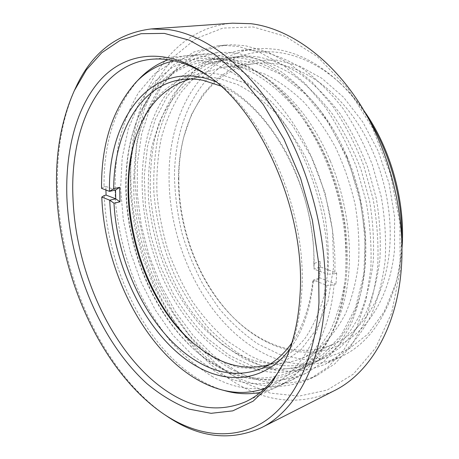 <?xml version="1.0" encoding="UTF-8"?>
<svg xmlns="http://www.w3.org/2000/svg" width="459" height="459" viewBox="0 0 459 459"><rect width="100%" height="100%" fill="white"/><g stroke="black" fill="none" stroke-linecap="round" stroke-linejoin="round"><path stroke-width="0.34" stroke-dasharray="2.29 1.72" d="M286.686 357.154L287.713 354.899C295.636 337.049 300.318 315.987 301.752 291.712C307.53 211.588 263.839 112.472 210.945 77.841L208.908 76.435M402.032 247.768L401.694 251.882C400.65 262.95 398.705 273.421 395.853 283.295L384.143 311.839L367.751 334.215L347.899 349.678L325.856 358.026L302.808 359.466L279.806 354.503L257.74 343.843C243.718 334.221 230.848 322.476 219.138 308.597L203.618 285.653C194.673 269.02 187.45 251.498 181.959 233.097C177.507 214.416 175.011 195.66 174.454 176.835C174.621 130.838 191.294 87.48 222.787 65.287C254.154 43.398 300.754 46.938 340.521 83.584C348.983 91.456 356.844 100.55 364.102 110.866M368.967 119.495C359.822 104.692 349.54 91.978 338.122 81.352C318.03 63.124 297.443 52.469 276.358 49.377L265.87 48.459L255.669 48.832C200.807 54.489 168.361 113.941 169.073 177.054C168.763 248.302 207.726 325.362 264.361 353.654C290.048 366.609 315.585 367.642 340.98 356.758C365.875 345.053 383.862 321.616 394.947 286.445C397.867 276.324 399.864 265.583 400.931 254.217L401.763 237.865M166.319 415.802C104.067 373.385 61.443 279.439 57.731 192.791C55.912 153.69 61.845 118.795 75.523 88.094M134.659 177.599L136.662 143.202L143.77 110.734L156.089 81.49L173.594 56.916L196.05 38.573L222.896 28.091L253.156 26.972L285.355 36.376L317.536 56.801L347.36 87.795L372.381 127.74L390.408 173.892L399.887 222.678L400.179 270.242L391.636 313.015L375.439 348.226L353.304 374.148L327.164 390.07L298.901 396.134L270.167 393.082L242.306 381.986L216.378 364.05L193.176 340.509L173.284 312.545L157.162 281.247L145.153 247.659L137.568 212.769L134.659 177.599M232.524 23.179C165.722 28.475 128.801 102.007 130.804 177.484C131.848 260.328 175.367 349.58 240.103 385.554C271.47 403.157 302.883 404.861 334.341 390.666M266.323 341.238C254.188 335.294 242.937 327.124 232.564 316.727C198.856 283.031 178.247 229.534 178.471 179.326C178.511 165.303 180.123 151.849 183.307 138.957C193.032 99.115 219.666 67.668 256.185 63.44C263.053 62.642 270.139 62.831 277.431 64.019C306.486 68.81 337.704 91.272 359.867 126.707C381.917 162.193 393.145 208.788 389.576 249.352C385.612 296.049 362.708 331.346 333.905 343.969C311.598 353.229 289.072 352.323 266.323 341.238M178.821 178.276C178.591 229.345 199.522 283.696 233.849 318.012C261.418 345.512 297.524 359.145 330.331 348.668C362.92 338.082 389.748 300.943 394.528 249.512L394.608 216.9L389.1 183.491L378.262 151.223L362.748 121.945L343.55 97.251L321.862 78.311L298.952 65.809L276.02 59.963L254.143 60.565L234.176 67.112L216.786 78.885L202.413 95.065L191.357 114.784L183.749 137.189C180.507 150.322 178.867 164.018 178.821 178.276M229.879 368.462C255.468 382.376 280.856 383.971 306.044 373.247L323.446 361.996L338.748 345.472L351.192 323.916C357.888 307.243 362.432 288.688 364.807 268.257C365.812 247.074 364.371 225.335 360.493 203.05L351.422 170.381C343.263 149.284 333.297 129.92 321.524 112.289C308.959 96.017 295.51 82.465 281.183 71.638L259.421 59.601L237.796 53.342L227.354 52.337L217.222 52.676L194.232 58.804L174.363 71.633L158.166 90.044C149.261 104.652 142.497 120.969 137.872 139.002C134.476 157.678 133.179 177.013 133.976 197.009C136.581 227.125 144.356 257.109 156.72 284.844C165.751 302.842 176.29 319.315 188.339 334.261C201.145 348.106 214.99 359.506 229.879 368.462M229.747 373.827C256.679 388.67 283.461 390.345 310.077 378.859L328.105 367.045L343.946 349.752L356.815 327.238L365.972 300.071L370.803 269.163C371.773 247.068 370.195 224.422 366.07 201.22L356.505 167.237C347.928 145.319 337.474 125.232 325.15 106.976L304.965 83.268L283.06 65.046L260.419 52.733L237.974 46.428L224.864 45.447L217.796 45.791L193.715 52.039L172.911 65.327L155.974 84.439L143.208 108.152L134.739 135.273L130.557 164.706L130.563 195.454L134.596 226.591L142.468 257.258L153.949 286.611L168.78 313.824L186.641 338.036L207.135 358.353L229.747 373.827M236.282 370.981C263.242 385.629 290.059 387.189 316.727 375.663L334.789 363.855L350.67 346.62L363.591 324.215C370.539 306.91 375.244 287.678 377.7 266.524C378.715 244.601 377.189 222.133 373.115 199.126L363.626 165.429C355.105 143.701 344.703 123.792 332.425 105.702L312.292 82.213L290.421 64.157L267.798 51.959L245.341 45.722L232.22 44.764L225.139 45.108L200.996 51.333L180.112 64.547L163.071 83.555L150.202 107.131L141.63 134.097L137.35 163.37L137.27 193.939L141.234 224.887L149.049 255.359L160.495 284.523L175.304 311.541L193.153 335.558L213.653 355.679L236.282 370.981M236.764 353.568C259.45 365.347 281.866 366.661 304.013 357.515L320.049 347.497C329.941 338.484 338.484 327.101 345.679 313.359C351.91 298.39 356.19 281.723 358.519 263.368C359.609 244.326 358.496 224.772 355.18 204.703C350.601 184.73 344.061 165.636 335.558 147.419C326.085 130.086 315.327 114.79 303.29 101.525C290.765 89.683 277.833 80.486 264.493 73.933L244.727 67.909C237.452 66.647 230.401 66.417 223.579 67.209L202.924 72.998L185.011 84.743C174.581 95.156 166.015 107.653 159.307 122.232L151.969 145.985C148.888 162.974 147.735 180.571 148.498 198.776C151.04 226.522 158.074 253.133 169.601 278.613C177.943 294.902 187.656 309.756 198.741 323.182C210.503 335.569 223.177 345.696 236.764 353.568M259.524 51.11L249.048 50.151L238.875 50.513L215.719 56.572L195.62 69.2L179.153 87.308C170.054 101.668 163.1 117.716 158.286 135.445C154.706 153.805 153.237 172.808 153.88 192.464C156.272 222.047 163.88 251.48 176.153 278.659C185.126 296.279 195.637 312.378 207.675 326.957C220.481 340.44 234.342 351.496 249.266 360.137C274.918 373.506 300.404 374.779 325.718 363.958L343.223 352.736C354.032 342.735 363.367 330.205 371.222 315.132C378.021 298.746 382.668 280.552 385.17 260.551C386.306 239.833 385.003 218.599 381.268 196.859L372.427 164.999C364.423 144.447 354.595 125.588 342.948 108.422C330.503 92.586 317.146 79.401 302.877 68.867C288.384 60.014 273.937 54.093 259.524 51.11M259.324 57.168C252.14 56.032 245.163 55.826 238.393 56.555L216.212 62.493L196.94 74.725L181.15 92.213C172.423 106.081 165.751 121.572 161.143 138.693C157.724 156.427 156.341 174.787 156.995 193.778C158.774 212.861 162.434 231.697 167.983 250.281C174.535 268.498 182.728 285.647 192.556 301.729C203.228 316.974 215.168 330.308 228.37 341.726L249.426 355.369C273.885 367.963 298.143 369.179 322.201 359.03L339.144 348.301C349.609 338.713 358.651 326.688 366.265 312.212C372.857 296.462 377.39 278.969 379.863 259.731C381.01 239.799 379.822 219.356 376.294 198.414L367.883 167.701C360.24 147.867 350.837 129.645 339.671 113.029C327.72 97.681 314.885 84.875 301.15 74.616C287.185 65.97 273.243 60.152 259.324 57.168M252.209 57.949C245.026 56.796 238.06 56.583 231.302 57.306L209.166 63.267L189.969 75.563L174.259 93.148C165.584 107.09 158.975 122.673 154.431 139.892C151.063 157.724 149.732 176.193 150.437 195.293C152.262 214.485 155.962 233.436 161.539 252.14C168.12 270.477 176.331 287.741 186.17 303.938C196.854 319.309 208.793 332.752 221.995 344.284L243.035 358.083C267.482 370.838 291.712 372.157 315.729 362.031L332.643 351.296C343.085 341.685 352.099 329.608 359.684 315.058C366.253 299.216 370.752 281.608 373.178 262.238C374.292 242.157 373.058 221.559 369.484 200.445L361.004 169.48C353.31 149.473 343.86 131.09 332.655 114.325C320.669 98.846 307.8 85.925 294.047 75.569C280.07 66.842 266.122 60.967 252.209 57.949M194.828 344.445L205.684 352.793L216.017 359.081L237.865 367.441L260.024 369.128L281.401 363.453L300.748 350.033L316.721 328.971L328.019 300.978L333.532 267.482L332.574 230.561L325.001 192.774L311.3 156.88L292.538 125.439L270.196 100.498L245.955 83.383L221.479 74.639C182.062 67.175 150.345 93.802 137.069 133.466L136.684 134.602M190.101 79.023L197.76 77.588C204.548 76.751 211.588 77.02 218.874 78.414L237.71 84.565C250.436 91.163 262.789 100.343 274.757 112.105C286.273 125.25 296.571 140.362 305.66 157.448C313.83 175.378 320.135 194.134 324.576 213.71C327.818 233.361 328.965 252.467 328.007 271.039L323.796 296.939C319.177 312.797 312.958 326.573 305.126 338.266C296.56 348.599 287.03 356.477 276.536 361.899L269.226 364.618M291.844 342.913C302.9 327.066 309.877 306.601 312.763 281.528L313.417 280.099C310.6 308.907 302.722 331.932 289.772 349.173M215.667 81.691C242.536 92.965 266.048 116.517 286.204 152.354C304.919 187.392 315.195 230.711 314.059 269.129L327.508 274.247C329.315 227.096 315.144 173.049 290.191 132.232C265.13 91.461 231.382 66.056 200.944 60.703C191.569 59.091 182.625 59.136 174.11 60.84M101.548 188.339L104.021 186.813C103.654 141.86 115.37 105.903 139.163 78.948M168.166 59.745L185.161 55.883C191.747 55.218 198.552 55.476 205.575 56.658C236.695 61.942 271.246 87.663 296.87 129.14C322.379 170.656 336.791 225.742 334.795 273.753L327.508 274.247M221.789 58.482C237.693 61.133 253.643 68.632 269.64 80.979C299.285 104.256 325.46 145.354 338.363 191.701C351.152 238.078 349.861 286.789 336.418 322.006C313.17 383.265 259.249 396.995 215.77 371.824L193.233 356.023L172.888 335.059L155.32 309.986L140.976 281.82L130.218 251.555L123.339 220.148L120.591 188.569L122.174 157.839L128.239 129.048L138.842 103.401L153.908 82.178L173.169 66.75L196.091 58.448L221.789 58.482M211.788 376.237C237.297 390.661 262.571 392.565 287.604 381.945C307.914 372.478 323.681 353.809 334.915 325.936C348.685 289.881 350.005 239.822 336.849 192.12C323.584 144.453 296.686 102.208 266.329 78.38C249.948 65.74 233.642 58.092 217.417 55.436C210.377 54.282 203.549 54.036 196.94 54.707L174.127 60.886L154.499 73.905L138.578 92.603C129.863 107.435 123.287 124.005 118.852 142.319C115.634 161.287 114.503 180.926 115.444 201.243C118.261 231.847 126.185 262.341 138.635 290.604C147.712 308.953 158.275 325.775 170.329 341.066C183.124 355.249 196.945 366.971 211.788 376.237M312.763 281.528L318.971 279.227L320.049 261.36L313.807 263.552L314.059 269.129L320.325 266.886L336.717 273.036L334.795 273.753M336.717 273.036L335.971 284.104L334.054 284.838C329.401 336.338 306.05 373.672 276.903 387L260.345 392.434M225.593 390.89C217.331 388.647 209.241 385.262 201.317 380.735C146.335 349.201 107.245 269.571 104.25 195.5M105.92 189.997L105.863 186.417L104.021 186.813M313.807 263.552C316.033 189.315 269.789 105.513 220.659 85.988M264.872 388.434C296.187 377.723 322.052 339.758 326.802 285.355L313.417 280.099L319.665 277.793L318.971 279.227M115.536 190.049L105.863 186.417M320.049 261.36L320.325 266.891L319.665 277.793L335.971 284.104M326.802 285.355L334.054 284.838M327.462 161.947C302.659 103.292 257.505 65.029 218.616 61.856C179.521 58.695 149.014 85.999 135.17 125.37C120.201 168.028 123.597 223.103 141.957 270.776C155.073 304.747 173.846 332.207 198.277 353.149C214.577 366.11 232.3 374.705 250.453 377.797C262.571 378.83 274.436 377.482 286.049 373.752C297.346 368.594 307.748 360.923 317.255 350.733L329.619 332.127C336.522 317.548 341.576 301.087 344.789 282.75C346.809 263.581 346.654 243.609 344.33 222.833C340.739 201.971 335.122 181.678 327.462 161.947M330.228 160.805C302.251 93.315 247.367 53.978 205.54 59.871C172.647 63.388 147.729 89.316 135.6 124.131C120.482 167.231 123.913 222.776 142.428 270.856C155.658 305.12 174.609 332.827 199.286 353.981C227.601 377.596 262.313 387 292.326 373.087C317.192 361.503 337.784 333.274 345.925 293.45C353.918 253.603 348.312 203.704 330.228 160.805M347.113 156.777C319.516 90.67 264.82 52.171 222.764 58.046C185.912 62.39 159.095 93.441 148.108 133.77C137.333 174.466 141.452 223.166 157.93 266.197C184.323 337.497 250.826 391.906 308.029 365.794C333.027 354.147 353.769 326.183 362.105 286.978C370.298 247.751 364.957 198.804 347.113 156.777M347.033 157.271L328.409 122.478L305.31 94.089L279.548 73.738L252.984 62.212L227.285 59.509L203.813 65.023L183.571 77.732L167.225 96.407L155.148 119.759L147.5 146.53L144.292 175.533L145.417 205.678L150.713 235.949L159.939 265.371L172.836 293.003C183.107 310.29 194.88 325.649 208.168 339.069L229.638 355.524L252.771 366.248L276.674 370.27L300.249 366.775L322.195 355.209L341.066 335.466L355.375 308.064L363.798 274.252L365.364 236.052L359.678 196.079L347.033 157.271M287.713 354.899L285.682 359.472M340.521 83.584L338.122 81.352M232.564 316.727L233.849 318.012M306.044 373.247L245.697 401.723M316.727 375.663L310.077 378.859M333.905 343.969L304.013 357.515M255.669 48.832L238.875 50.513M238.393 56.555L231.302 57.306M322.201 359.03L315.729 362.031M340.98 356.758L325.718 363.958M256.185 63.44L223.579 67.209M225.139 45.108L217.796 45.791M217.222 52.676L150.827 59.314M183.307 138.957L183.749 137.189M395.853 283.295L394.947 286.445M210.945 77.841L206.854 74.96M193.922 343.693L195.741 345.225M136.3 135.715L137.069 133.466M269.64 80.979L266.329 78.38M336.418 322.006L334.915 325.936M197.76 77.588L182.332 79.487M287.604 381.945L276.903 387M196.94 54.707L185.161 55.883M276.536 361.899L262.33 368.21M135.17 125.37L135.6 124.131M222.764 58.046L205.54 59.871M308.029 365.794L292.326 373.087M198.277 353.149L199.286 353.981"/><path stroke-width="0.69" d="M208.908 76.435C196.045 67.852 183.411 62.441 171.012 60.209C164.047 58.959 157.317 58.66 150.827 59.314C97.773 64.96 69.728 129.536 72.97 197.898C75.672 275.107 115.301 359.672 170.932 393.788C196.182 409.405 221.1 412.05 245.697 401.723C262.405 393.954 276.071 379.1 286.686 357.154M300.037 294.707C298.574 319.636 293.789 341.221 285.682 359.472L271.143 384.005L253.121 401.183L232.736 410.868L211.06 413.318L189.033 409.112C174.443 403.312 160.426 394.843 146.983 383.713C100.796 341.852 70.055 267.712 66.916 198.168C65.098 150.707 76.458 105.696 101.519 78.724C126.586 52.206 166.273 46.841 206.854 74.96C260.947 110.321 305.935 212.414 300.037 294.707M364.102 110.866C390.856 148.544 405.584 201.696 402.032 247.768M401.763 237.865C402.296 197.663 390.11 153.69 368.967 119.495M318.982 302.55L318.523 262.078L312.332 219.953L300.611 178.287L283.949 139.203L263.288 104.6L239.787 75.982L214.68 54.34L189.177 40.145L164.356 33.392L141.102 33.696L120.086 40.409L101.772 52.728L86.453 69.797L74.283 90.744C60.823 120.952 54.994 155.366 56.796 193.979C60.479 279.554 102.632 372.45 163.892 414.167C195.138 435.103 230.848 441.019 261.458 423.318C291.815 405.4 315.184 361.812 318.982 302.55M74.283 90.744L75.523 88.094C91.467 53.066 116.626 33.352 150.994 28.951L168.918 29.64C205.752 34.844 248.233 66.544 279.858 119.535C311.357 172.527 328.627 243.442 324.788 302.756C320.91 366.035 294.529 411.459 261.464 427.673C230.791 441.248 200.015 437.903 169.124 417.65L163.892 414.167M261.464 427.673L334.341 390.666C368.279 373.93 395.681 330.606 401.005 272.204C406.181 217.434 390.707 153.036 360.533 105.002C330.239 56.991 288.292 28.234 250.832 23.684L232.524 23.179L150.994 28.951M136.684 134.602C114.01 201.484 140.965 298.775 194.828 344.445M269.226 364.618C250.786 369.673 232.306 367.223 213.785 357.263L203.664 351.112L193.922 343.693C140.225 299.016 113.247 201.656 136.3 135.715C146.541 105.742 164.471 86.843 190.101 79.023M289.772 349.173C265.778 381.194 229.11 384.728 197.45 366.764C148.246 339.396 112.375 267.167 109.712 200.187L101.783 197.072C104.91 280.627 156.163 371.893 221.1 389.685C236.024 393.759 250.614 393.34 264.872 388.434M220.659 85.988L203.354 80.377C196.091 78.948 189.085 78.65 182.332 79.487C139.404 84.829 113.935 133.81 113.677 188.655L119.696 187.352L119.983 201.811L113.998 203.188C117.372 267.901 152.359 336.9 199.843 362.994C221.026 374.739 241.859 376.478 262.33 368.21C273.541 363.27 283.381 354.836 291.844 342.913M174.11 60.84C159.359 63.973 146.633 71.128 135.933 82.293C112.627 108.697 101.164 144.04 101.548 188.339L109.506 191.363C107.635 118.95 152.239 56.199 215.667 81.691M135.933 82.293L139.163 78.948C147.551 70.221 157.219 63.818 168.166 59.745M260.345 392.434C248.858 394.574 237.28 394.057 225.593 390.89L221.1 389.685M109.712 200.187L115.725 198.822L106.086 195.092L104.25 195.5L101.783 197.072M106.086 195.092L105.92 189.997M119.983 201.811L115.725 198.822L115.536 190.049L109.506 191.363L113.677 188.655M119.696 187.352L115.536 190.049M113.998 203.188L109.718 200.187"/></g></svg>
